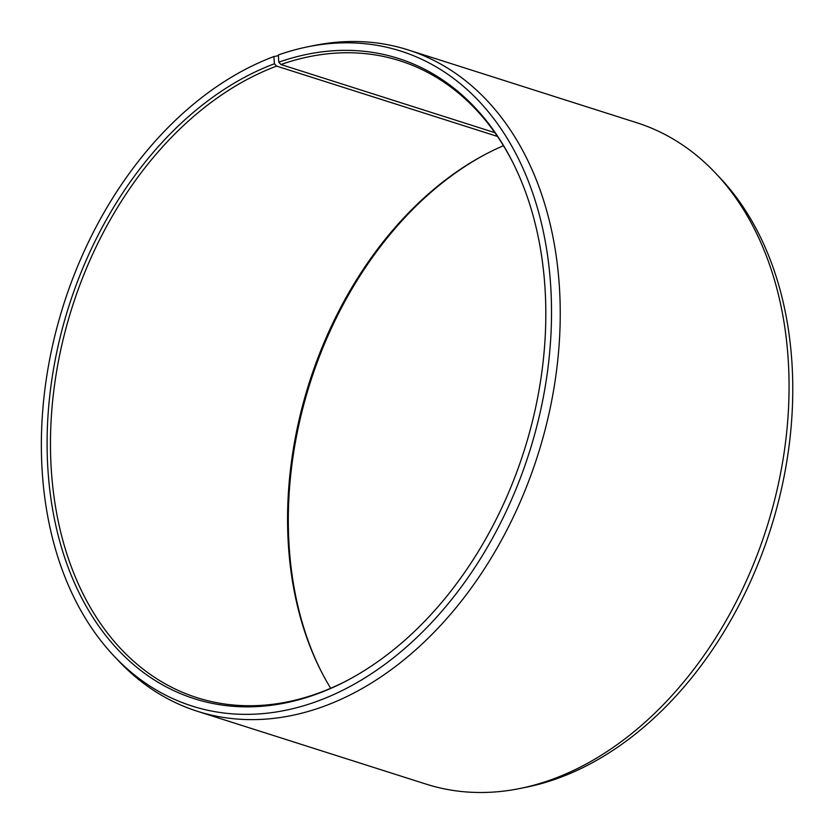 <?xml version="1.0" encoding="UTF-8"?>
<svg xmlns="http://www.w3.org/2000/svg" width="834" height="834" viewBox="0 0 834 834"><rect width="100%" height="100%" fill="white"/><g stroke="black" fill="none" stroke-linecap="round" stroke-linejoin="round"><path stroke-width="1.25" d="M347.319 680.408A334.205 237.554 107.7 0 1 316.107 693.961A334.205 237.554 107.7 0 1 197.105 697.704A334.205 237.554 107.7 0 1 53.908 389.77A334.205 237.554 107.7 0 1 276.607 66.105L274.417 63.77L273.917 56.556L278.4 55.669M497.471 136.432L276.607 66.105M330.681 688.29A334.205 237.554 107.7 0 1 321.194 671.328A334.205 237.554 107.7 0 1 485.909 154.061A334.205 237.554 107.7 0 1 503.455 145.71M321.653 672.235A335.987 238.826 107.7 0 1 486.806 153.592M494.854 132.658L280.922 64.531L278.764 62.196L278.358 54.94A343.691 244.299 107.7 0 1 307.809 46.798L314.116 45.516A347.059 246.697 107.7 0 1 407.962 49.863L636.78 122.734A347.059 246.697 107.7 0 1 715.853 173.441L720.274 178.132A343.691 244.299 107.7 0 1 776.089 510.502A343.691 244.299 107.7 0 1 555.778 779.06A343.691 244.299 107.7 0 1 526.317 787.202L520.009 788.484A347.059 246.697 107.7 0 1 426.164 784.137L197.345 711.266A347.059 246.697 107.7 0 1 118.272 660.559L113.862 655.868A343.691 244.299 107.7 0 1 57.254 326.396A343.691 244.299 107.7 0 1 273.917 56.556M715.853 173.441A347.059 246.697 107.7 0 1 772.221 509.063A347.059 246.697 107.7 0 1 549.752 780.249A347.059 246.697 107.7 0 1 520.009 788.484M407.962 49.863A347.059 246.697 107.7 0 1 556.288 372.6A347.059 246.697 107.7 0 1 320.923 707.388A347.059 246.697 107.7 0 1 197.345 711.266M307.809 46.798A343.691 244.299 107.7 0 1 551.503 307.996A343.691 244.299 107.7 0 1 314.543 702.238A343.691 244.299 107.7 0 1 113.862 655.868M278.764 62.196A335.987 238.826 107.7 0 1 512.013 160.858A335.987 238.826 107.7 0 1 346.423 680.888A335.987 238.826 107.7 0 1 314.137 694.983A335.987 238.826 107.7 0 1 47.882 468.771A335.987 238.826 107.7 0 1 274.417 63.77M280.922 64.531A334.205 237.554 107.7 0 1 399.924 60.799A334.205 237.554 107.7 0 1 512.472 161.765"/></g></svg>
